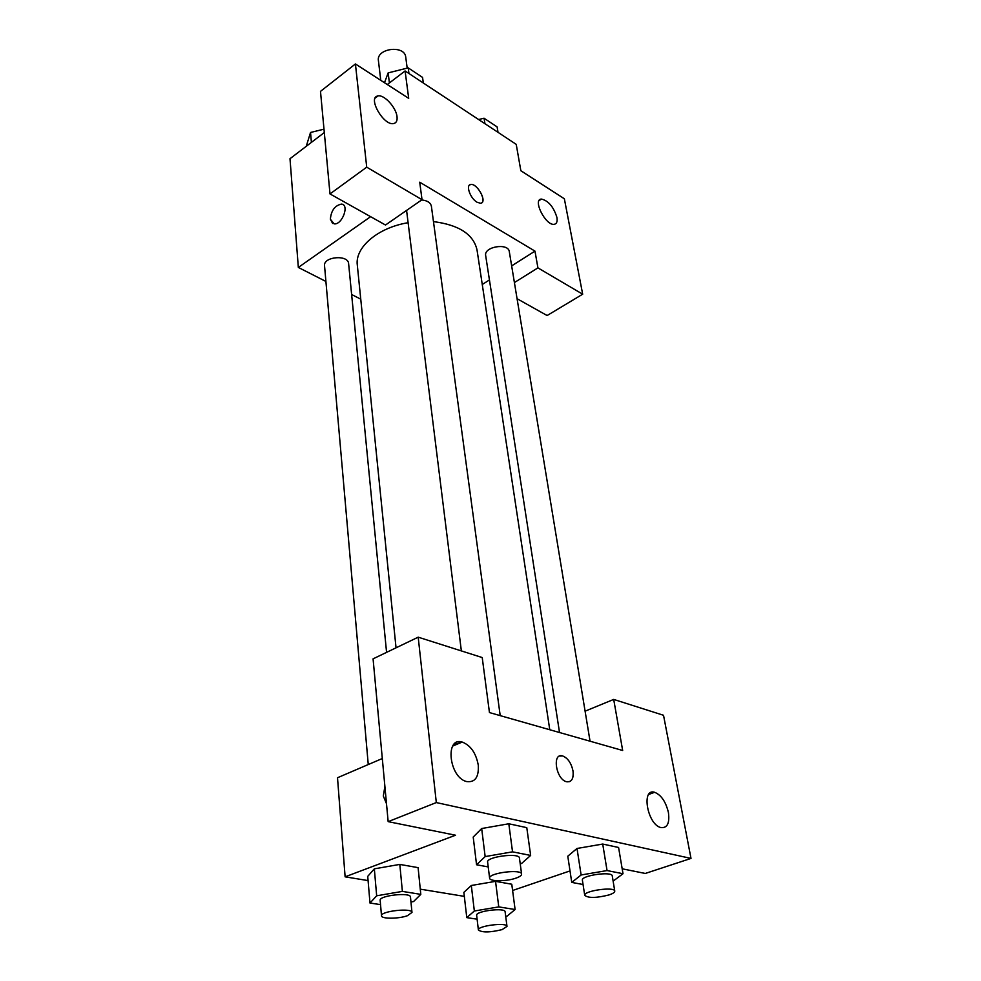 <?xml version="1.0" encoding="UTF-8"?>
<svg xmlns="http://www.w3.org/2000/svg" width="981" height="981" viewBox="0 0 981 981"><rect width="100%" height="100%" fill="white"/><g stroke="black" fill="none" stroke-linecap="round" stroke-linejoin="round"><path stroke-width="1.47" d="M407.189 68.143L405.742 57.156C404.797 44.636 376.201 48.253 378.408 60.601L380.775 80.332M387.287 84.538L405.092 70.963L516.227 144.366L520.85 170.719L564.357 198.787L582.677 294.202L537.919 267.874L534.976 251.124L511.653 265.888M325.913 281.449L298.334 267.445L289.996 158.701L324.306 132.545M342.835 204.551L341.376 204.109C334.828 205.569 331.149 210.608 330.364 219.229C331.149 210.608 334.815 205.569 341.376 204.097C349.788 204.367 342.271 225.017 334.153 223.876L330.364 219.229L332.657 223.447M534.976 251.124L419.721 182.184L422.026 199.707L385.496 225.017L329.996 193.931L320.493 91.368L355.416 63.961L408.697 98.345L405.092 70.963M298.334 267.445L370.61 216.678M397.035 116.739C396.226 107.567 384.172 94.36 377.979 95.954C367.188 97.094 383.51 125.948 393.589 123.557C396.299 122.981 397.452 120.712 397.035 116.739M329.996 193.931L366.722 167.175L355.416 63.961M422.026 199.707L366.722 167.175M360.75 299.144L351.627 294.508M489.445 279.953L482.26 284.49M582.677 294.202L547.116 315.539L517.073 298.702M556.914 217.39C553.554 206.795 548.391 200.688 541.414 199.069C532.315 199.253 545.559 225.691 554.106 224.33C556.668 223.938 557.6 221.62 556.914 217.39M514.412 282.553L537.919 267.874M477.036 202.221C470.132 198.395 465.386 184.6 470.892 184.489C477.661 183.275 487.753 202.993 480.482 203.263L477.036 202.221M481.659 202.859C486.686 200.124 476.84 183.324 470.892 184.489L469.74 184.894M500.2 715.627L431.395 206.268C430.573 202.65 427.324 200.541 421.658 199.952M590.047 741.195L509.311 251.688C508.428 242.552 483.658 246.648 485.669 255.587L559.526 732.513M386.575 652.365L348.623 263.693C348.341 254.373 323.117 256.556 324.539 265.79L368.255 764.542M549.765 729.741L477.024 249.934C473.492 234.349 458.973 224.907 433.467 221.608M408.096 222.712C377.783 227.641 354.852 247.433 357.305 265.066L396.042 647.816M460.923 742.617L454.178 744.138M622.665 750.49L489.458 712.574L482.223 657.552L418.2 637.172L436.312 802.568L691.004 858.424L663.524 715.284L613.701 699.416L622.665 750.49M368.083 880.595L345.116 876.83L337.513 777.737L382.308 758.521M569.556 781.673C572.573 780.177 573.713 776.621 573.002 770.98C573.75 778.706 571.604 782.298 566.601 781.759C555.92 779.49 551.837 752.537 562.579 755.922C567.791 757.982 571.261 763.01 573.014 770.98C571.261 763.01 567.778 757.994 562.567 755.922L559.648 756.057M478.274 765.131C478.961 777.185 475.062 782.654 466.588 781.563C448.955 777.43 444.736 736.388 462.235 742.065C470.647 745.364 475.993 753.052 478.274 765.131M668.417 812.489C669.802 823.218 667.288 828.246 660.887 827.572C647.313 824.567 641.01 787.78 654.634 792.292C661.219 794.99 665.805 801.722 668.417 812.489M691.004 858.424L645.29 873.458L622.175 868.798M585.093 711.176L613.701 699.416M418.2 637.172L373.074 658.852L388.157 821.649L455.527 835.223L345.116 876.83M388.157 821.649L436.312 802.568M488.219 866.922L476.558 864.764L473.21 837.038L481.646 828.54L508.808 823.77L526.785 827.657L508.808 823.77L512.536 851.839L530.647 855.432L521.487 863.55L520.212 863.77M402.382 891.398L399.807 864.408L418.102 867.645L399.807 864.408L374.337 868.847L367.728 876.376L374.337 868.847L376.667 895.8L402.382 891.398L420.8 894.365L413.577 901.551L410.965 901.993M498.765 906.898L495.54 881.355L511.775 884.224L495.54 881.355L471.321 885.487L463.866 892.379L471.321 885.487L474.338 911.006L498.765 906.898L515.099 909.522L507.103 916.107L505.705 916.34M583.057 884.506L571.751 882.41L567.791 856.205L576.987 848.479L602.714 844.052L618.582 847.474L602.714 844.052L607.055 870.564L623.009 873.728L613.125 881.122M464.332 896.376L420.273 889.154M570.022 870.907L512.597 890.49M383.313 796.02L384.895 786.455L383.326 796.02L386.489 803.684L383.313 796.02M477.109 919.185L466.784 917.627L474.338 911.006M506.993 926.407L505.117 911.778C505.301 907.315 475.393 911.055 476.656 915.334L478.385 929.976C482.027 932.673 489.948 932.551 502.125 929.608L506.993 926.407C507.189 922.066 477.146 925.831 478.385 929.976M515.099 909.522L511.775 884.224M466.784 917.627L463.866 892.379M380.53 904.629L369.984 903.035L376.667 895.8M411.983 912.453L410.475 897.002C410.794 891.999 378.948 895.481 380.162 900.337L381.511 915.813C381.253 919.025 398.666 918.939 407.385 915.727L411.983 912.453C412.327 907.584 380.309 911.104 381.511 915.813M420.8 894.365L418.102 867.645M369.984 903.035L367.728 876.376M571.751 882.41L581.12 874.978L607.055 870.564M614.768 891.104L612.267 875.91C612.242 871.018 580.862 875.493 582.383 880.178L584.737 895.371C588.33 898.216 596.411 898.081 608.98 894.942C612.892 893.63 614.829 892.354 614.768 891.104C614.78 886.346 583.229 890.834 584.737 895.371M581.12 874.978L577.012 848.479L567.791 856.205M623.009 873.728L618.582 847.474M476.558 864.764L485.154 856.585L512.536 851.839M521.61 874.108L519.44 858.019C519.538 852.464 486.11 856.744 487.618 862.103L489.617 878.203C489.519 881.625 506.699 881.527 516.08 878.093C519.82 876.756 521.659 875.432 521.61 874.108C521.733 868.688 488.121 872.992 489.617 878.203M485.154 856.585L481.683 828.54L473.21 837.038M530.647 855.432L526.785 827.657M306.231 146.316L310.536 132.472L324 129.161M311.394 142.38L310.536 132.472M478.63 119.535L484.05 118.223L497.097 126.88L498.029 132.349M484.945 123.716L484.05 118.223M384.491 82.723L388.145 72.888L408.219 67.885L422.553 77.401L423.338 83.017M389.396 82.931L388.145 72.888M408.967 73.526L408.219 67.885M377.979 95.954L375.147 98.1M541.414 199.069L539.072 200.602M461.352 650.906L406.575 210.412M462.235 742.065L452.695 746.075M654.634 792.292L648.699 794.451"/></g></svg>
